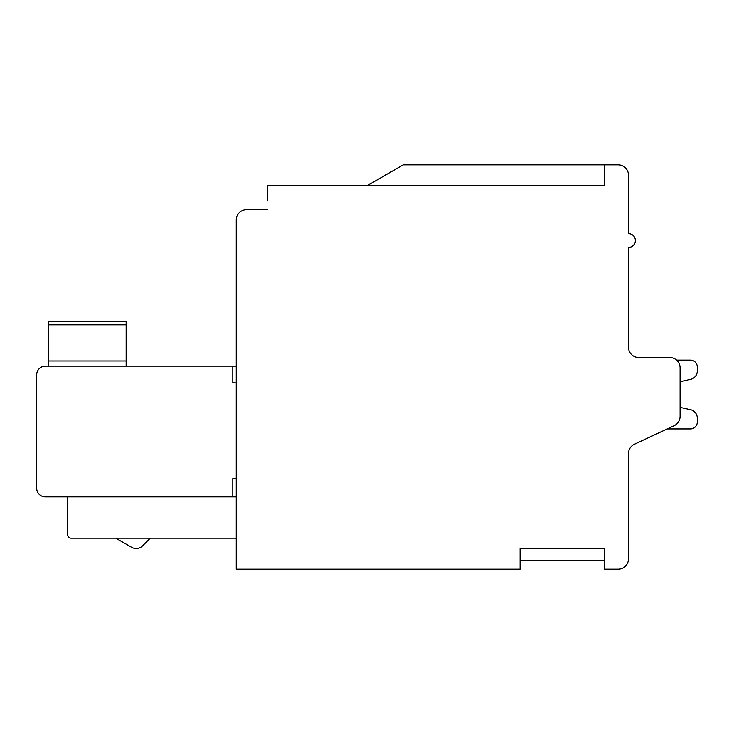 <?xml version="1.0" encoding="UTF-8"?>
<svg xmlns="http://www.w3.org/2000/svg" width="734" height="734" viewBox="0 0 734 734"><rect width="100%" height="100%" fill="white"/><g stroke="black" fill="none" stroke-linecap="round" stroke-linejoin="round"><path stroke-width="1.1" d="M604.403 164.866L403.186 164.866L367.431 185.509L604.403 185.509L604.403 164.866L618.166 164.866A10.322 10.322 0 0 1 628.487 175.187L628.487 233.678A6.881 6.881 0 0 1 635.369 240.559A6.881 6.881 0 0 1 628.487 247.441L628.487 347.219A10.322 10.322 0 0 0 638.809 357.541L669.775 357.541A10.322 10.322 0 0 1 680.097 367.862L680.097 416.352A10.322 10.322 0 0 1 674.133 425.711L634.451 444.217A10.322 10.322 0 0 0 628.487 453.566L628.487 558.813A10.322 10.322 0 0 1 618.166 569.134L604.403 569.134L604.403 548.491L520.103 548.491L520.103 569.134L236.256 569.134L236.256 219.916L236.256 366.138L232.816 366.138L232.816 382.809L236.256 382.882M676.601 360.119L690.419 360.119A6.881 6.881 0 0 1 697.3 367L697.3 370.945A8.606 8.606 0 0 1 690.556 379.34L680.097 381.662L680.097 407.388L690.556 409.71A8.606 8.606 0 0 1 697.3 418.105L697.3 422.05A6.881 6.881 0 0 1 690.419 428.931L667.224 428.931L690.419 428.931M236.256 478.596L232.816 478.596L232.816 496.881L45.297 496.881A8.597 8.597 0 0 1 36.7 488.284L36.7 374.744A8.597 8.597 0 0 1 45.297 366.138L232.816 366.138M232.816 496.881L236.256 496.881M126.156 366.138L126.156 321.409L48.738 321.409L48.738 366.138M604.403 185.509L267.222 185.509L267.222 200.988M236.256 219.916A10.322 10.322 0 0 1 246.578 209.594L267.222 209.594L246.578 209.594M638.809 357.541A10.322 10.322 0 0 1 628.487 347.219A10.322 10.322 0 0 0 638.809 357.541A10.322 10.322 0 0 1 628.487 347.219A10.322 10.322 0 0 0 638.809 357.541A10.322 10.322 0 0 1 628.487 347.219A10.322 10.322 0 0 0 638.809 357.541A10.322 10.322 0 0 1 628.487 347.219A10.322 10.322 0 0 0 638.809 357.541A10.322 10.322 0 0 1 628.487 347.219A10.322 10.322 0 0 0 638.809 357.541A10.322 10.322 0 0 1 628.487 347.219A10.322 10.322 0 0 0 638.809 357.541A10.322 10.322 0 0 1 628.487 347.219A10.322 10.322 0 0 0 638.809 357.541A10.322 10.322 0 0 1 628.487 347.219A10.322 10.322 0 0 0 638.809 357.541A10.322 10.322 0 0 1 628.487 347.219A10.322 10.322 0 0 0 638.809 357.541A10.322 10.322 0 0 1 628.487 347.219A10.322 10.322 0 0 0 638.809 357.541A10.322 10.322 0 0 1 628.487 347.219A10.322 10.322 0 0 0 638.809 357.541A10.322 10.322 0 0 1 628.487 347.219A10.322 10.322 0 0 0 638.809 357.541L669.775 357.541M403.186 164.866L367.431 185.509M680.097 381.662L680.097 407.388L680.097 381.662L680.097 407.388L680.097 381.662L680.097 407.388L680.097 381.662L680.097 407.388L680.097 381.662L680.097 407.388L680.097 381.662L680.097 407.388L680.097 381.662L680.097 407.388L680.097 381.662L680.097 407.388L680.097 381.662L680.097 407.388L680.097 381.662L680.097 407.388L680.097 381.662L680.097 407.388L680.097 381.662L680.097 407.388L690.556 409.71M690.419 360.119A6.881 6.881 0 0 1 697.3 367A6.881 6.881 0 0 0 690.419 360.119A6.881 6.881 0 0 1 697.3 367A6.881 6.881 0 0 0 690.419 360.119A6.881 6.881 0 0 1 697.3 367A6.881 6.881 0 0 0 690.419 360.119A6.881 6.881 0 0 1 697.3 367A6.881 6.881 0 0 0 690.419 360.119A6.881 6.881 0 0 1 697.3 367A6.881 6.881 0 0 0 690.419 360.119A6.881 6.881 0 0 1 697.3 367A6.881 6.881 0 0 0 690.419 360.119A6.881 6.881 0 0 1 697.3 367A6.881 6.881 0 0 0 690.419 360.119A6.881 6.881 0 0 1 697.3 367A6.881 6.881 0 0 0 690.419 360.119A6.881 6.881 0 0 1 697.3 367A6.881 6.881 0 0 0 690.419 360.119A6.881 6.881 0 0 1 697.3 367A6.881 6.881 0 0 0 690.419 360.119A6.881 6.881 0 0 1 697.3 367A6.881 6.881 0 0 0 690.419 360.119M67.666 496.881L67.666 534.728L67.666 496.881M142.579 545.83L150.241 538.169L142.579 545.83A9.102 9.102 0 0 1 131.597 547.27L115.834 538.169M236.256 538.169L71.106 538.169A3.441 3.441 0 0 1 67.666 534.728M48.738 360.981L126.156 360.981M126.156 324.85L48.738 324.85M520.103 560.537L604.403 560.537L520.103 560.537"/></g></svg>
